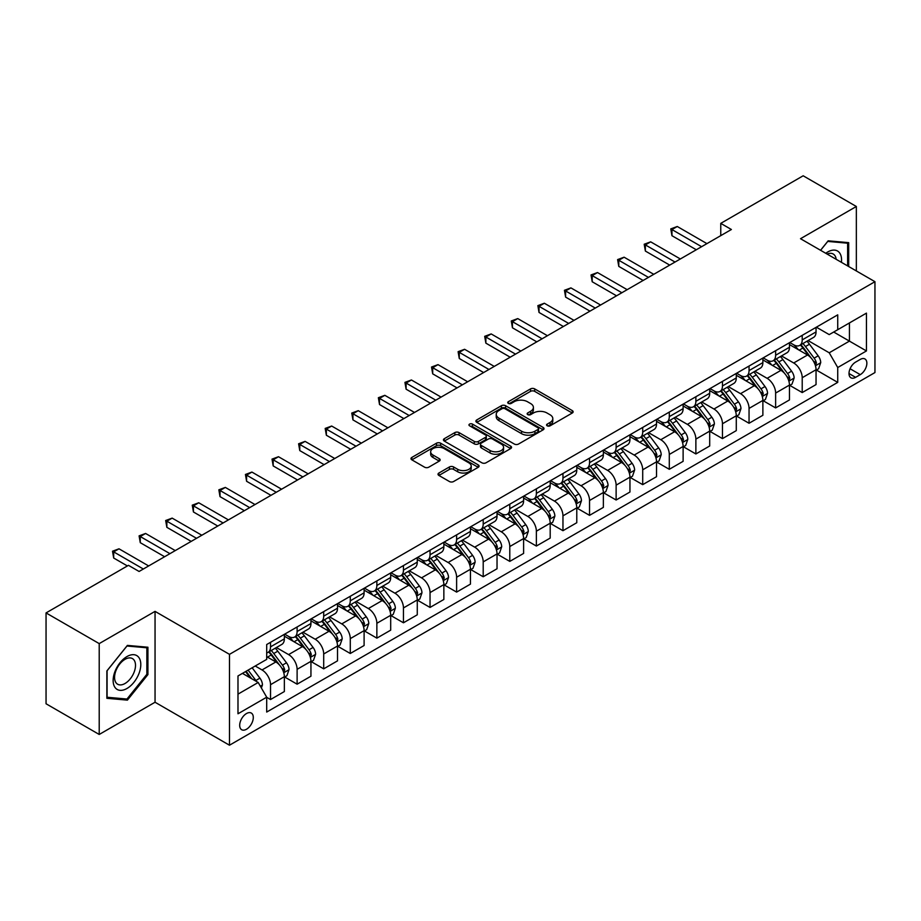 <?xml version="1.0" encoding="UTF-8"?>
<svg xmlns="http://www.w3.org/2000/svg" width="921" height="921" viewBox="0 0 921 921"><rect width="100%" height="100%" fill="white"/><g stroke="black" fill="none" stroke-linecap="round" stroke-linejoin="round"><path stroke-width="1.38" d="M547.166 425.813A2.072 1.197 0 0 0 550.09 425.813L572.275 413.011A2.947 1.704 0 0 0 573.138 411.802A2.947 1.704 0 0 0 572.275 410.605L534.698 388.904A2.947 1.704 0 0 0 530.519 388.904L508.346 401.717A2.072 1.197 0 0 0 507.736 402.558A2.072 1.197 0 0 0 508.346 403.398A2.072 1.197 0 0 0 511.27 403.398L514.137 401.74A9.452 5.457 0 0 1 527.491 401.74L530.623 403.548A9.452 5.457 0 0 1 533.397 407.404A9.452 5.457 0 0 1 530.623 411.261L527.756 412.919A2.072 1.197 0 0 0 527.157 413.759A2.072 1.197 0 0 0 527.756 414.611A2.072 1.197 0 0 0 530.68 414.611L533.547 412.953A9.452 5.457 0 0 1 546.913 412.953L550.044 414.761A9.452 5.457 0 0 1 552.807 418.618A9.452 5.457 0 0 1 550.044 422.474L547.166 424.132A2.072 1.197 0 0 0 546.567 424.972A2.072 1.197 0 0 0 547.166 425.813L547.166 424.132M246.494 729.248A9.624 5.561 120 0 0 252.78 720.763A9.624 5.561 120 0 0 251.306 713.061A9.624 5.561 120 0 0 246.494 713.533A9.624 5.561 120 0 0 240.208 722.018A9.624 5.561 120 0 0 241.682 729.731A9.624 5.561 120 0 0 246.494 729.248M438.88 473.037A2.947 1.704 0 0 0 438.016 474.234A2.947 1.704 0 0 0 438.88 475.443L449.425 481.533A2.947 1.704 0 0 0 453.593 481.533L478.229 467.304A2.947 1.704 0 0 0 479.093 466.107A2.947 1.704 0 0 0 478.229 464.898L440.652 443.208A2.947 1.704 0 0 0 436.485 443.208L411.848 457.426A2.947 1.704 0 0 0 410.985 458.635A2.947 1.704 0 0 0 411.848 459.832L424.581 467.189A2.947 1.704 0 0 0 428.76 467.189L439.294 461.099A2.947 1.704 0 0 0 440.157 459.89A2.947 1.704 0 0 0 439.294 458.693L432.985 455.043A7.898 4.559 0 0 1 430.671 451.82A7.898 4.559 0 0 1 435.541 447.606A7.898 4.559 0 0 1 444.152 448.596L468.893 462.883A7.898 4.559 0 0 1 471.207 466.107A7.898 4.559 0 0 1 466.325 470.309A7.898 4.559 0 0 1 457.725 469.33L453.593 466.947A2.947 1.704 0 0 0 449.425 466.947L438.88 473.037L438.88 475.443M155.05 611.371L99.215 643.606L46.05 612.914L46.05 703.771L99.215 734.463L155.05 702.239L229.479 745.216L229.479 654.347L155.05 611.371L155.05 702.239M856.346 270.947L856.346 206.488L800.51 238.712L874.95 281.688L229.479 654.347M856.346 206.488L803.17 175.784L720.763 223.366L720.763 235.649M46.05 612.914L128.456 565.333L139.094 571.469L731.389 229.502L720.763 223.366M514.344 444.049A2.947 1.704 0 0 0 518.523 444.049L543.148 429.819A2.947 1.704 0 0 0 544.023 428.622A2.947 1.704 0 0 0 543.148 427.413L505.583 405.724A2.947 1.704 0 0 0 501.404 405.724L476.767 419.941A2.947 1.704 0 0 0 475.904 421.15A2.947 1.704 0 0 0 476.767 422.348L514.344 444.049M470.389 426.262A2.072 1.197 0 0 1 472.485 426.55L472.485 424.097L510.695 446.155A2.947 1.704 0 0 1 511.558 447.364A2.947 1.704 0 0 1 510.695 448.562L486.058 462.791A2.947 1.704 0 0 1 481.879 462.791L444.313 441.09L454.847 435.057L454.847 432.594L444.313 438.684A2.947 1.704 0 0 0 443.438 439.893A2.947 1.704 0 0 0 444.313 441.09L444.313 438.684M454.847 435.057A2.947 1.704 0 0 1 459.026 435.057L459.026 432.594A2.947 1.704 0 0 0 454.847 432.594M459.026 432.594L474.269 441.389A2.947 1.704 0 0 0 478.436 441.389L485.436 437.36A2.947 1.704 0 0 0 486.3 436.151A2.947 1.704 0 0 0 485.436 434.942L469.572 425.79A2.072 1.197 0 0 1 468.962 424.938A2.072 1.197 0 0 1 470.24 423.844A2.072 1.197 0 0 1 472.485 424.097M860.272 359.42L855.597 362.114A9.325 5.388 120 0 0 849.507 370.334A9.325 5.388 120 0 0 850.935 377.806A9.325 5.388 120 0 0 855.597 377.345L860.272 374.64A9.325 5.388 120 0 0 866.362 366.431A9.325 5.388 120 0 0 864.934 358.96A9.325 5.388 120 0 0 860.272 359.42M229.479 745.216L874.95 372.556L874.95 281.688M816.363 327.185L829.222 334.611L837.73 329.706L837.73 314.844L266.699 644.527L266.699 659.378L237.986 675.956L237.986 713.775L266.699 697.197L266.699 712.06L837.73 382.376L837.73 367.525L829.222 352.789L808.074 340.574M837.73 329.706L866.442 313.128L866.442 350.947L837.73 367.525M99.215 643.606L99.215 734.463M833.689 332.032L849.427 341.115L849.427 322.949L866.442 313.128M829.222 352.789L849.427 341.115L866.442 350.947M237.986 694.135L258.191 682.473L242.453 673.378M266.699 697.324L270.532 699.534L270.532 684.683A12.031 6.942 -120 0 0 262.025 669.947L255.221 666.01M270.532 699.534L284.347 691.556L284.347 676.693A12.031 6.942 -120 0 0 275.84 661.957L266.699 656.685M284.67 677.004L297.115 684.188L297.115 669.325A12.031 6.942 -120 0 0 288.607 654.601L276.392 647.544M297.115 684.188L310.941 676.21L310.941 661.347A12.031 6.942 -120 0 0 302.433 646.611L284.347 636.181M311.252 661.658L323.697 668.842L323.697 653.979A12.031 6.942 -120 0 0 315.189 639.243L302.974 632.197M323.697 668.842L337.523 660.852L337.523 646.001A12.031 6.942 -120 0 0 329.016 631.265L310.941 620.823M337.834 646.312L350.279 653.496L350.279 638.633A12.031 6.942 -120 0 0 341.772 623.897L329.557 616.851M350.279 653.496L364.106 645.506L364.106 630.655A12.031 6.942 -120 0 0 355.598 615.919L337.523 605.477M364.428 630.954L376.862 638.138L376.862 623.287A12.031 6.942 -120 0 0 368.354 608.551L356.139 601.494M376.862 638.138L390.688 630.16L390.688 615.309A12.031 6.942 -120 0 0 382.18 600.573L364.106 590.131M391.011 615.608L403.456 622.792L403.456 607.941A12.031 6.942 -120 0 0 394.948 593.205L382.733 586.147M403.456 622.792L417.271 614.814L417.271 599.951A12.031 6.942 -120 0 0 408.763 585.226L390.688 574.785M417.593 600.262L430.038 607.446L430.038 592.583A12.031 6.942 -120 0 0 421.53 577.858L409.315 570.801M430.038 607.446L443.853 599.467L443.853 584.605A12.031 6.942 -120 0 0 435.357 569.869L417.271 559.438M444.175 584.916L456.62 592.099L456.62 577.237A12.031 6.942 -120 0 0 448.113 562.501L435.898 555.455M456.62 592.099L470.447 584.121L470.447 569.259A12.031 6.942 -120 0 0 461.939 554.523L443.853 544.092M470.758 569.569L483.203 576.753L483.203 561.891A12.031 6.942 -120 0 0 474.695 547.155L462.48 540.109M483.203 576.753L497.029 568.764L497.029 553.912A12.031 6.942 -120 0 0 488.521 539.176L470.447 528.735M497.352 554.212L509.785 561.396L509.785 546.544A12.031 6.942 -120 0 0 501.277 531.808L489.063 524.751M509.785 561.396L523.612 553.417L523.612 538.566A12.031 6.942 -120 0 0 515.104 523.83L497.029 513.388M523.934 538.866L536.367 546.049L536.367 531.198A12.031 6.942 -120 0 0 527.86 516.462L515.645 509.405M536.367 546.049L550.194 538.071L550.194 523.209A12.031 6.942 -120 0 0 541.686 508.484L523.612 498.042M550.516 523.519L562.961 530.703L562.961 515.852A12.031 6.942 -120 0 0 554.454 501.116L542.239 494.059M562.961 530.703L576.776 522.725L576.776 507.862A12.031 6.942 -120 0 0 568.269 493.126L550.194 482.696M577.099 508.173L589.544 515.357L589.544 500.494A12.031 6.942 -120 0 0 581.036 485.758L568.821 478.713M589.544 515.357L603.359 507.379L603.359 492.516A12.031 6.942 -120 0 0 594.862 477.78L576.776 467.35M603.681 492.827L616.126 500.011L616.126 485.148A12.031 6.942 -120 0 0 607.618 470.412L595.403 463.367M616.126 500.011L629.952 492.021L629.952 477.17A12.031 6.942 -120 0 0 621.445 462.434L603.359 451.992M630.263 477.481L642.708 484.653L642.708 469.802A12.031 6.942 -120 0 0 634.201 455.066L621.986 448.02M642.708 484.653L656.535 476.675L656.535 461.824A12.031 6.942 -120 0 0 648.027 447.088L629.952 436.646M656.857 462.123L669.291 469.307L669.291 454.456A12.031 6.942 -120 0 0 660.783 439.72L648.568 432.663M669.291 469.307L683.117 461.329L683.117 446.466A12.031 6.942 -120 0 0 674.609 431.742L656.535 421.3M683.44 446.777L695.873 453.961L695.873 439.11A12.031 6.942 -120 0 0 687.365 424.374L675.162 417.317M695.873 453.961L709.7 445.983L709.7 431.12A12.031 6.942 -120 0 0 701.192 416.384L683.117 405.954M710.022 431.431L722.467 438.615L722.467 423.752A12.031 6.942 -120 0 0 713.959 409.016L701.744 401.97M722.467 438.615L736.282 430.637L736.282 415.774A12.031 6.942 -120 0 0 727.774 401.038L709.7 390.608M736.604 416.085L749.049 423.269L749.049 408.406A12.031 6.942 -120 0 0 740.542 393.67L728.327 386.624M749.049 423.269L762.876 415.279L762.876 400.428A12.031 6.942 -120 0 0 754.368 385.692L736.282 375.25M763.187 400.739L775.632 407.922L775.632 393.06A12.031 6.942 -120 0 0 767.124 378.324L754.909 371.278M775.632 407.922L789.458 399.933L789.458 385.082A12.031 6.942 -120 0 0 780.95 370.346L762.876 359.904M789.769 385.381L802.214 392.565L802.214 377.714A12.031 6.942 -120 0 0 793.706 362.978L781.492 355.92M802.214 392.565L816.041 384.587L816.041 369.735A12.031 6.942 -120 0 0 807.533 354.999L789.458 344.558M789.769 342.531L793.706 344.799A12.031 6.942 -120 0 0 799.727 345.398A12.031 6.942 -120 0 0 802.214 339.895L802.214 335.348M763.187 357.878L767.124 360.157A12.031 6.942 -120 0 0 773.133 360.744A12.031 6.942 -120 0 0 775.632 355.241L775.632 350.694M736.604 373.224L740.542 375.503A12.031 6.942 -120 0 0 746.551 376.102A12.031 6.942 -120 0 0 749.049 370.587L749.049 366.051M710.022 388.581L713.959 390.849A12.031 6.942 -120 0 0 719.969 391.448A12.031 6.942 -120 0 0 722.467 385.934L722.467 381.398M683.44 403.928L687.365 406.196A12.031 6.942 -120 0 0 693.386 406.794A12.031 6.942 -120 0 0 695.873 401.291L695.873 396.744M656.857 419.274L660.783 421.542A12.031 6.942 -120 0 0 666.804 422.14A12.031 6.942 -120 0 0 669.291 416.637L669.291 412.09M630.263 434.62L634.201 436.899A12.031 6.942 -120 0 0 640.222 437.487A12.031 6.942 -120 0 0 642.708 431.984L642.708 427.436M603.681 449.966L607.618 452.246A12.031 6.942 -120 0 0 613.628 452.833A12.031 6.942 -120 0 0 616.126 447.33L616.126 442.782M577.099 465.324L581.036 467.592A12.031 6.942 -120 0 0 587.045 468.19A12.031 6.942 -120 0 0 589.544 462.676L589.544 458.14M550.516 480.67L554.454 482.938A12.031 6.942 -120 0 0 560.463 483.537A12.031 6.942 -120 0 0 562.961 478.022L562.961 473.486M523.934 496.016L527.86 498.284A12.031 6.942 -120 0 0 533.881 498.883A12.031 6.942 -120 0 0 536.367 493.38L536.367 488.832M497.34 511.362L501.277 513.63A12.031 6.942 -120 0 0 507.298 514.229A12.031 6.942 -120 0 0 509.785 508.726L509.785 504.178M470.758 526.708L474.695 528.988A12.031 6.942 -120 0 0 480.716 529.575A12.031 6.942 -120 0 0 483.203 524.072L483.203 519.525M444.175 542.066L448.113 544.334A12.031 6.942 -120 0 0 454.122 544.933A12.031 6.942 -120 0 0 456.62 539.418L456.62 534.882M417.593 557.412L421.53 559.68A12.031 6.942 -120 0 0 427.54 560.279A12.031 6.942 -120 0 0 430.038 554.764L430.038 550.228M391.011 572.758L394.948 575.026A12.031 6.942 -120 0 0 400.957 575.625A12.031 6.942 -120 0 0 403.456 570.122L403.456 565.575M364.428 588.105L368.354 590.373A12.031 6.942 -120 0 0 374.375 590.971A12.031 6.942 -120 0 0 376.862 585.468L376.862 580.921M337.834 603.451L341.772 605.73A12.031 6.942 -120 0 0 347.793 606.317A12.031 6.942 -120 0 0 350.279 600.814L350.279 596.267M311.252 618.797L315.189 621.076A12.031 6.942 -120 0 0 321.21 621.675A12.031 6.942 -120 0 0 323.697 616.161L323.697 611.625M284.67 634.155L288.607 636.423A12.031 6.942 -120 0 0 294.616 637.021A12.031 6.942 -120 0 0 297.115 631.507L297.115 626.971M816.363 370.035L837.73 382.376M799.727 345.398L813.542 337.42A12.031 6.942 -120 0 0 816.041 331.917L816.041 327.369M773.133 360.744L786.96 352.766A12.031 6.942 -120 0 0 789.458 347.263L789.458 342.716M746.551 376.102L760.378 368.112A12.031 6.942 -120 0 0 762.876 362.609L762.876 358.062M719.969 391.448L733.795 383.458A12.031 6.942 -120 0 0 736.282 377.955L736.282 373.408M693.386 406.794L707.213 398.816A12.031 6.942 -120 0 0 709.7 393.302L709.7 388.766M666.804 422.14L680.631 414.162A12.031 6.942 -120 0 0 683.117 408.648L683.117 404.112M640.222 437.487L654.037 429.508A12.031 6.942 -120 0 0 656.535 424.005L656.535 419.458M613.628 452.833L627.454 444.855A12.031 6.942 -120 0 0 629.952 439.352L629.952 434.804M587.045 468.19L600.872 460.201A12.031 6.942 -120 0 0 603.359 454.698L603.359 450.15M560.463 483.537L574.29 475.558A12.031 6.942 -120 0 0 576.776 470.044L576.776 465.508M533.881 498.883L547.707 490.905A12.031 6.942 -120 0 0 550.194 485.39L550.194 480.854M507.298 514.229L521.125 506.251A12.031 6.942 -120 0 0 523.612 500.748L523.612 496.2M480.716 529.575L494.531 521.597A12.031 6.942 -120 0 0 497.029 516.094L497.029 511.546M454.122 544.933L467.949 536.943A12.031 6.942 -120 0 0 470.447 531.44L470.447 526.893M427.54 560.279L441.366 552.301A12.031 6.942 -120 0 0 443.853 546.786L443.853 542.25M400.957 575.625L414.784 567.647A12.031 6.942 -120 0 0 417.271 562.132L417.271 557.596M374.375 590.971L388.202 582.993A12.031 6.942 -120 0 0 390.688 577.49L390.688 572.943M347.793 606.317L361.619 598.339A12.031 6.942 -120 0 0 364.106 592.836L364.106 588.289M321.21 621.675L335.025 613.685A12.031 6.942 -120 0 0 337.523 608.182L337.523 603.635M294.616 637.021L308.443 629.031A12.031 6.942 -120 0 0 310.941 623.529L310.941 618.981M266.699 652.851A12.031 6.942 -120 0 0 268.034 652.367L281.861 644.389A12.031 6.942 -120 0 0 284.347 638.875L284.347 634.339M268.034 652.367A12.031 6.942 -120 0 0 270.532 646.864L270.532 642.317M258.191 682.473L266.699 697.197M848.69 266.526L848.69 242.649L828.163 240.818L820.553 250.282M106.871 698.302L127.397 700.133L147.924 674.598L147.924 647.233L127.397 645.402L106.871 670.937L106.871 698.302M146.853 673.988L147.924 674.598M125.233 698.878L127.397 700.133M547.995 426.112L550.044 424.926A9.452 5.457 0 0 0 552.807 421.07L552.807 418.618M533.397 407.404L533.397 409.868A9.452 5.457 0 0 1 530.623 413.725L528.585 414.899M572.24 413.034L534.698 391.367A2.947 1.704 0 0 0 530.519 391.367L509.163 403.686M543.114 429.842L505.583 408.176A2.947 1.704 0 0 0 501.404 408.176L476.813 422.371M537.933 429.462A2.072 1.197 0 0 0 538.543 428.622A2.072 1.197 0 0 0 537.933 427.77L504.95 408.728A2.072 1.197 0 0 0 502.026 408.728L498.998 410.478A9.452 5.457 0 0 0 496.235 414.335A9.452 5.457 0 0 0 498.998 418.192L521.551 431.212A9.452 5.457 0 0 0 534.905 431.212L537.933 429.462L537.933 431.914A2.072 1.197 0 0 0 538.543 431.074L538.543 428.622M496.235 414.335L496.235 416.799A9.452 5.457 0 0 0 498.998 420.655L498.998 418.192M537.933 431.914L534.905 433.664A9.452 5.457 0 0 1 521.551 433.664L498.998 420.655M459.026 435.057L474.269 443.853A2.947 1.704 0 0 0 478.436 443.853L485.436 439.812A2.947 1.704 0 0 0 486.3 438.603L486.3 436.151M472.485 426.55L510.648 448.585M490.076 450.519A7.898 4.559 0 0 0 498.687 451.509A7.898 4.559 0 0 0 503.557 447.295A7.898 4.559 0 0 0 501.243 444.072L492.528 439.041A2.947 1.704 0 0 0 488.36 439.041L481.361 443.082A2.947 1.704 0 0 0 480.497 444.29A2.947 1.704 0 0 0 481.361 445.488L490.076 450.519L490.076 452.982A7.898 4.559 0 0 0 498.687 453.972A7.898 4.559 0 0 0 503.557 449.759L503.557 447.295M480.497 444.29L480.497 446.743A2.947 1.704 0 0 0 481.361 447.951L481.361 445.488M490.076 452.982L481.361 447.951M471.207 466.107L471.207 468.559A7.898 4.559 0 0 1 466.325 472.772A7.898 4.559 0 0 1 457.725 471.782L453.593 469.399A2.947 1.704 0 0 0 449.425 469.399L438.914 475.466M430.671 451.82L430.671 454.272A7.898 4.559 0 0 0 432.985 457.495L432.985 455.043M439.259 461.122L432.985 457.495M478.195 467.327L440.652 445.66A2.947 1.704 0 0 0 436.485 445.66L411.883 459.855M816.041 370.219L818.596 368.745L820.715 362.609A7.967 4.605 -120 0 0 818.17 355.817L809.478 344.224A23.013 13.285 -120 0 0 806.969 341.219M798.334 349.681A23.013 13.285 -120 0 0 793.626 344.753M815.315 365.338L816.409 362.943A7.967 4.605 -120 0 0 814.129 358.154L805.438 346.549A23.013 13.285 -120 0 0 802.928 343.545M800.786 344.788A19.099 11.029 60 0 1 803.929 348.345L811.274 358.165M800.384 345.018A23.013 13.285 60 0 1 802.893 348.023L808.673 355.736M701.618 246.701L671.95 229.571L677.269 226.497L706.937 243.628M696.299 249.764L671.95 235.707L671.95 229.571L670.787 228.892L677.269 226.497M671.95 235.707L670.787 228.892M789.458 385.565L792.002 384.092L794.132 377.955A7.967 4.605 -120 0 0 791.588 371.175L782.896 359.57A23.013 13.285 -120 0 0 780.386 356.565M771.752 365.027A23.013 13.285 -120 0 0 767.032 360.099M788.733 380.684L789.827 378.301A7.967 4.605 -120 0 0 787.547 373.5L778.855 361.907A23.013 13.285 -120 0 0 776.345 358.891M774.204 360.134A19.099 11.029 60 0 1 777.347 363.691L784.692 373.512M773.801 360.364A23.013 13.285 60 0 1 776.311 363.381L782.079 371.082M762.876 400.923L765.42 399.449L767.55 393.302A7.967 4.605 -120 0 0 765.006 386.521L756.314 374.916A23.013 13.285 -120 0 0 753.804 371.911M745.158 380.385A23.013 13.285 -120 0 0 740.449 375.446M762.139 396.042L763.244 393.647A7.967 4.605 -120 0 0 760.965 388.846L752.273 377.253A23.013 13.285 -120 0 0 749.763 374.248M747.622 375.48A19.099 11.029 60 0 1 750.753 379.049L758.11 388.858M747.207 375.722A23.013 13.285 60 0 1 749.717 378.727L755.496 386.44M736.282 416.269L738.838 414.795L740.968 408.648A7.967 4.605 -120 0 0 738.423 401.867L729.731 390.262A23.013 13.285 -120 0 0 727.222 387.257M718.576 395.731A23.013 13.285 -120 0 0 713.867 390.803M735.557 411.388L736.662 408.993A7.967 4.605 -120 0 0 734.382 404.204L725.69 392.599A23.013 13.285 -120 0 0 723.181 389.595M721.039 390.826A19.099 11.029 60 0 1 724.171 394.395L731.527 404.204M720.625 391.068A23.013 13.285 60 0 1 723.135 394.073L728.914 401.786M675.035 262.048L645.368 244.917L650.687 241.843L680.354 258.974M669.717 265.11L645.368 251.053L645.368 244.917L644.193 244.238L650.687 241.843M645.368 251.053L644.193 244.238M648.453 277.394L618.785 260.263L624.104 257.201L653.772 274.32M643.134 280.468L618.785 266.399L618.785 260.263L617.611 259.595L624.104 257.201M618.785 266.399L617.611 259.595M621.871 292.74L592.203 275.609L597.51 272.547L627.178 289.678M616.552 295.814L592.203 281.757L592.203 275.609L591.029 274.942L597.51 272.547M592.203 281.757L591.029 274.942M709.7 431.615L712.255 430.142L714.385 424.005A7.967 4.605 -120 0 0 711.841 417.213L703.149 405.62A23.013 13.285 -120 0 0 700.639 402.604M691.993 411.077A23.013 13.285 -120 0 0 687.285 406.149M708.974 426.734L710.079 424.339A7.967 4.605 -120 0 0 707.8 419.55L699.108 407.945A23.013 13.285 -120 0 0 696.598 404.941M694.457 406.173A19.099 11.029 60 0 1 697.588 409.741L704.945 419.562M694.043 406.414A23.013 13.285 60 0 1 696.552 409.419L702.332 417.132M595.277 308.086L565.609 290.967L570.928 287.893L600.596 305.024M589.97 311.16L565.609 297.103L565.609 290.967L564.446 290.288L570.928 287.893M565.609 297.103L564.446 290.288M841.414 262.335A19.548 11.282 120 0 0 839.71 253.045A19.548 11.282 120 0 0 825.757 253.287M836.176 259.308A14.805 8.542 120 0 0 834.863 255.543A14.805 8.542 120 0 0 833.194 254A14.805 8.542 120 0 0 827.116 254.069M827.691 241.406L847.619 243.202L847.619 265.916M846.307 242.442L847.619 243.202M820.599 250.305L827.737 241.429M126.971 656.558A19.548 11.282 120 0 0 113.145 680.504A19.548 11.282 120 0 0 126.971 688.482A19.548 11.282 120 0 0 140.798 664.536A19.548 11.282 120 0 0 126.971 656.558M125.037 659.321A14.805 8.542 120 0 0 115.367 672.365A14.805 8.542 120 0 0 117.635 684.222A14.805 8.542 120 0 0 125.037 683.486A14.805 8.542 120 0 0 134.708 670.442A14.805 8.542 120 0 0 132.44 658.584A14.805 8.542 120 0 0 125.037 659.321M146.853 674.299L126.971 699.039L107.089 697.255L107.089 670.741L126.971 646.012L146.853 647.785L146.853 674.299M145.541 647.026L146.853 647.785M683.117 446.961L685.673 445.488L687.791 439.352A7.967 4.605 -120 0 0 685.247 432.559L676.567 420.966A23.013 13.285 -120 0 0 674.057 417.961M665.411 426.423A23.013 13.285 -120 0 0 660.702 421.496M682.392 442.08L683.497 439.685A7.967 4.605 -120 0 0 681.206 434.896L672.526 423.292A23.013 13.285 -120 0 0 670.016 420.287M667.875 421.53A19.099 11.029 60 0 1 671.006 425.088L678.363 434.908M667.46 421.76A23.013 13.285 60 0 1 669.97 424.765L675.749 432.479M568.694 323.444L539.027 306.313L544.346 303.239L574.013 320.37M563.376 326.506L539.027 312.449L539.027 306.313L537.864 305.634L544.346 303.239M539.027 312.449L537.864 305.634M656.535 462.307L659.091 460.834L661.209 454.698A7.967 4.605 -120 0 0 658.665 447.917L649.973 436.312A23.013 13.285 -120 0 0 647.463 433.307M638.829 441.769A23.013 13.285 -120 0 0 634.12 436.842M655.81 457.426L656.903 455.043A7.967 4.605 -120 0 0 654.624 450.242L645.932 438.649A23.013 13.285 -120 0 0 643.422 435.633M641.281 436.876A19.099 11.029 60 0 1 644.424 440.434L651.769 450.254M640.878 437.107A23.013 13.285 60 0 1 643.388 440.123L649.167 447.825M542.112 338.79L512.444 321.659L517.763 318.585L547.431 335.716M536.793 341.852L512.444 327.795L512.444 321.659L511.282 320.98L517.763 318.585M512.444 327.795L511.282 320.98M629.952 477.665L632.497 476.192L634.627 470.044A7.967 4.605 -120 0 0 632.082 463.263L623.39 451.658A23.013 13.285 -120 0 0 620.881 448.654M612.235 457.127A23.013 13.285 -120 0 0 607.526 452.188M629.227 472.772L630.321 470.389A7.967 4.605 -120 0 0 628.041 465.589L619.349 453.995A23.013 13.285 -120 0 0 616.84 450.991M614.698 452.223A19.099 11.029 60 0 1 617.841 455.791L625.186 465.6M614.295 452.464A23.013 13.285 60 0 1 616.805 455.469L622.573 463.182M515.53 354.136L485.862 337.005L491.181 333.932L520.849 351.062M510.211 357.21L485.862 343.142L485.862 337.005L484.688 336.326L491.181 333.932M485.862 343.142L484.688 336.326M603.359 493.011L605.914 491.538L608.044 485.39A7.967 4.605 -120 0 0 605.5 478.609L596.808 467.005A23.013 13.285 -120 0 0 594.298 464M585.652 472.473A23.013 13.285 -120 0 0 580.944 467.546M602.633 488.13L603.739 485.735A7.967 4.605 -120 0 0 601.459 480.946L592.767 469.342A23.013 13.285 -120 0 0 590.257 466.337M588.116 467.569A19.099 11.029 60 0 1 591.247 471.138L598.604 480.946M587.702 467.81A23.013 13.285 60 0 1 590.211 470.815L595.991 478.529M488.947 369.482L459.28 352.352L464.598 349.289L494.266 366.42M483.629 372.556L459.28 358.499L459.28 352.352L458.105 351.684L464.598 349.289M459.28 358.499L458.105 351.684M576.776 508.357L579.332 506.884L581.462 500.748A7.967 4.605 -120 0 0 578.918 493.955L570.226 482.351A23.013 13.285 -120 0 0 567.716 479.346M559.07 487.819A23.013 13.285 -120 0 0 554.361 482.892M576.051 503.476L577.156 501.082A7.967 4.605 -120 0 0 574.877 496.292L566.185 484.688A23.013 13.285 -120 0 0 563.675 481.683M561.534 482.915A19.099 11.029 60 0 1 564.665 486.484L572.022 496.304M561.119 483.157A23.013 13.285 60 0 1 563.629 486.161L569.408 493.875M462.365 384.828L432.697 367.698L438.005 364.635L467.672 381.766M457.046 387.902L432.697 373.845L432.697 367.698L431.523 367.03L438.005 364.635M432.697 373.845L431.523 367.03M550.194 523.704L552.75 522.23L554.868 516.094A7.967 4.605 -120 0 0 552.335 509.301L543.643 497.708A23.013 13.285 -120 0 0 541.134 494.692M532.488 503.165A23.013 13.285 -120 0 0 527.779 498.238M549.469 518.822L550.574 516.428A7.967 4.605 -120 0 0 548.294 511.639L539.602 500.034A23.013 13.285 -120 0 0 537.093 497.029M534.951 498.273A19.099 11.029 60 0 1 538.083 501.83L545.439 511.65M534.537 498.503A23.013 13.285 60 0 1 537.047 501.508L542.826 509.221M435.771 400.186L406.103 383.055L411.422 379.982L441.09 397.112M430.464 403.248L406.103 389.192L406.103 383.055L404.941 382.376L411.422 379.982M406.103 389.192L404.941 382.376M523.612 539.05L526.167 537.576L528.286 531.44A7.967 4.605 -120 0 0 525.741 524.648L517.061 513.055A23.013 13.285 -120 0 0 514.54 510.05M505.905 518.511A23.013 13.285 -120 0 0 501.197 513.584M522.886 534.168L523.991 531.774A7.967 4.605 -120 0 0 521.7 526.985L513.02 515.38A23.013 13.285 -120 0 0 510.499 512.375M508.369 513.619A19.099 11.029 60 0 1 511.5 517.176L518.857 526.996M507.955 513.849A23.013 13.285 60 0 1 510.464 516.854L516.244 524.567M409.189 415.532L379.521 398.402L384.84 395.328L414.508 412.458M403.87 418.595L379.521 404.538L379.521 398.402L378.358 397.722L384.84 395.328M379.521 404.538L378.358 397.722M497.029 554.396L499.573 552.922L501.703 546.786A7.967 4.605 -120 0 0 499.159 540.005L490.467 528.401A23.013 13.285 -120 0 0 487.957 525.396M479.323 533.858A23.013 13.285 -120 0 0 474.603 528.93M496.304 549.515L497.398 547.132A7.967 4.605 -120 0 0 495.118 542.331L486.426 530.738A23.013 13.285 -120 0 0 483.916 527.733M481.775 528.965A19.099 11.029 60 0 1 484.918 532.522L492.263 542.342M481.372 529.207A23.013 13.285 60 0 1 483.882 532.211L489.661 539.925M382.606 430.878L352.939 413.748L358.257 410.674L387.925 427.805M377.288 433.952L352.939 419.884L352.939 413.748L351.764 413.069L358.257 410.674M352.939 419.884L351.764 413.069M470.447 569.754L472.991 568.28L475.121 562.132A7.967 4.605 -120 0 0 472.577 555.351L463.885 543.747A23.013 13.285 -120 0 0 461.375 540.742M452.729 549.215A23.013 13.285 -120 0 0 448.02 544.276M469.722 564.872L470.815 562.478A7.967 4.605 -120 0 0 468.536 557.677L459.844 546.084A23.013 13.285 -120 0 0 457.334 543.079M455.193 544.311A19.099 11.029 60 0 1 458.324 547.88L465.681 557.689M454.778 544.553A23.013 13.285 60 0 1 457.3 547.558L463.067 555.271M356.024 446.225L326.356 429.094L331.675 426.032L361.343 443.151M350.705 449.298L326.356 435.242L326.356 429.094L325.182 428.426L331.675 426.032M326.356 435.242L325.182 428.426M443.853 585.1L446.409 583.626L448.539 577.49A7.967 4.605 -120 0 0 445.994 570.698L437.302 559.093A23.013 13.285 -120 0 0 434.793 556.088M426.147 564.561A23.013 13.285 -120 0 0 421.438 559.634M443.128 580.218L444.233 577.824A7.967 4.605 -120 0 0 441.953 573.035L433.261 561.43A23.013 13.285 -120 0 0 430.752 558.425M428.61 559.657A19.099 11.029 60 0 1 431.742 563.226L439.098 573.046M428.196 559.899A23.013 13.285 60 0 1 430.706 562.904L436.485 570.617M329.442 461.571L299.774 444.44L305.093 441.378L334.76 458.508M324.123 464.645L299.774 450.588L299.774 444.44L298.6 443.772L305.093 441.378M299.774 450.588L298.6 443.772M417.271 600.446L419.826 598.972L421.956 592.836A7.967 4.605 -120 0 0 419.412 586.044L410.72 574.451A23.013 13.285 -120 0 0 408.21 571.434M399.564 579.908A23.013 13.285 -120 0 0 394.856 574.98M416.545 595.565L417.65 593.17A7.967 4.605 -120 0 0 415.371 588.381L406.679 576.776A23.013 13.285 -120 0 0 404.169 573.771M402.028 575.003A19.099 11.029 60 0 1 405.159 578.572L412.516 588.392M401.614 575.245A23.013 13.285 60 0 1 404.123 578.25L409.903 585.963M302.859 476.917L273.192 459.798L278.499 456.724L308.167 473.855M297.541 479.991L273.192 465.934L273.192 459.798L272.017 459.119L278.499 456.724M273.192 465.934L272.017 459.119M390.688 615.792L393.244 614.319L395.362 608.182A7.967 4.605 -120 0 0 392.83 601.39L384.138 589.797A23.013 13.285 -120 0 0 381.628 586.792M372.982 595.254A23.013 13.285 -120 0 0 368.273 590.326M389.963 610.911L391.068 608.516A7.967 4.605 -120 0 0 388.789 603.727L380.097 592.122A23.013 13.285 -120 0 0 377.587 589.118M375.446 590.361A19.099 11.029 60 0 1 378.577 593.918L385.934 603.739M375.031 590.591A23.013 13.285 60 0 1 377.541 593.596L383.32 601.309M276.265 492.275L246.598 475.144L251.917 472.07L281.584 489.201M270.958 495.337L246.598 481.28L246.598 475.144L245.435 474.465L251.917 472.07M246.598 481.28L245.435 474.465M364.106 631.138L366.662 629.665L368.78 623.529A7.967 4.605 -120 0 0 366.236 616.748L357.555 605.143A23.013 13.285 -120 0 0 355.034 602.138M346.4 610.6A23.013 13.285 -120 0 0 341.691 605.673M363.381 626.257L364.486 623.874A7.967 4.605 -120 0 0 362.195 619.073L353.514 607.48A23.013 13.285 -120 0 0 350.993 604.464M348.852 605.707A19.099 11.029 60 0 1 351.995 609.265L359.351 619.085M348.449 605.937A23.013 13.285 60 0 1 350.959 608.954L356.738 616.656M249.683 507.621L220.015 490.49L225.334 487.416L255.002 504.547M244.364 510.683L220.015 496.626L220.015 490.49L218.853 489.811L225.334 487.416M220.015 496.626L218.853 489.811M337.523 646.496L340.068 645.022L342.198 638.875A7.967 4.605 -120 0 0 339.653 632.094L330.961 620.489A23.013 13.285 -120 0 0 328.452 617.484M319.817 625.958A23.013 13.285 -120 0 0 315.097 621.019M336.798 641.615L337.892 639.22A7.967 4.605 -120 0 0 335.612 634.419L326.92 622.826A23.013 13.285 -120 0 0 324.411 619.821M322.269 621.053A19.099 11.029 60 0 1 325.412 624.622L332.757 634.431M321.866 621.295A23.013 13.285 60 0 1 324.376 624.3L330.144 632.013M223.101 522.967L193.433 505.836L198.752 502.774L228.42 519.893M217.782 526.041L193.433 511.972L193.433 505.836L192.259 505.169L198.752 502.774M193.433 511.972L192.259 505.169M310.941 661.842L313.485 660.369L315.615 654.221A7.967 4.605 -120 0 0 313.071 647.44L304.379 635.835A23.013 13.285 -120 0 0 301.869 632.831M293.223 641.304A23.013 13.285 -120 0 0 288.515 636.376M310.216 656.961L311.31 654.566A7.967 4.605 -120 0 0 309.03 649.777L300.338 638.172A23.013 13.285 -120 0 0 297.828 635.168M295.687 636.399A19.099 11.029 60 0 1 298.818 639.968L306.175 649.777M295.273 636.641A23.013 13.285 60 0 1 297.794 639.646L303.562 647.359M196.518 538.313L166.851 521.182L172.169 518.12L201.837 535.251M191.2 541.387L166.851 527.33L166.851 521.182L165.676 520.515L172.169 518.12M166.851 527.33L165.676 520.515M284.347 677.188L286.903 675.715L289.033 669.579A7.967 4.605 -120 0 0 286.489 662.786L277.797 651.193A23.013 13.285 -120 0 0 275.287 648.177M283.622 672.307L284.727 669.912A7.967 4.605 -120 0 0 282.448 665.123L273.756 653.519A23.013 13.285 -120 0 0 271.246 650.514M269.105 651.746A19.099 11.029 60 0 1 272.236 655.315L279.593 665.135M268.69 651.987A23.013 13.285 60 0 1 271.2 654.992L276.979 662.706M169.936 553.659L140.268 536.54L145.587 533.466L175.255 550.597M164.617 556.733L140.268 542.676L140.268 536.54L139.094 535.861L145.587 533.466M140.268 542.676L139.094 535.861M261.38 687.999L262.45 684.925A7.967 4.605 -120 0 0 259.906 678.132L252.147 667.783M256.591 681.54A7.967 4.605 -120 0 0 255.865 680.469L248.106 670.12M246.114 671.271L251.686 678.708M245.55 671.593L250.282 677.902M143.354 569.017L113.686 551.886L118.993 548.812L148.661 565.943M127.397 565.943L113.686 558.022L113.686 551.886L112.512 551.207L118.993 548.812M113.686 558.022L112.512 551.207M262.025 669.947L275.84 661.957M288.607 654.601L302.433 646.611M315.189 639.243L329.016 631.265M341.772 623.897L355.598 615.919M368.354 608.551L382.18 600.573M394.948 593.205L408.763 585.226M421.53 577.858L435.357 569.869M448.113 562.501L461.939 554.523M474.695 547.155L488.521 539.176M501.277 531.808L515.104 523.83M527.86 516.462L541.686 508.484M554.454 501.116L568.269 493.126M581.036 485.758L594.862 477.78M607.618 470.412L621.445 462.434M634.201 455.066L648.027 447.088M660.783 439.72L674.609 431.742M687.365 424.374L701.192 416.384M713.959 409.016L727.774 401.038M740.542 393.67L754.368 385.692M767.124 378.324L780.95 370.346M793.706 362.978L807.533 354.999M802.214 339.895L816.041 331.917M802.214 377.714L816.041 369.735M775.632 393.06L789.458 385.082M775.632 355.241L789.458 347.263M749.049 408.406L762.876 400.428M749.049 370.587L762.876 362.609M722.467 423.752L736.282 415.774M722.467 385.934L736.282 377.955M695.873 439.11L709.7 431.12M695.873 401.291L709.7 393.302M669.291 454.456L683.117 446.466M669.291 416.637L683.117 408.648M642.708 469.802L656.535 461.824M642.708 431.984L656.535 424.005M616.126 485.148L629.952 477.17M616.126 447.33L629.952 439.352M589.544 500.494L603.359 492.516M589.544 462.676L603.359 454.698M562.961 515.852L576.776 507.862M562.961 478.022L576.776 470.044M536.367 531.198L550.194 523.209M536.367 493.38L550.194 485.39M509.785 546.544L523.612 538.566M509.785 508.726L523.612 500.748M483.203 561.891L497.029 553.912M483.203 524.072L497.029 516.094M456.62 577.237L470.447 569.259M456.62 539.418L470.447 531.44M430.038 592.583L443.853 584.605M430.038 554.764L443.853 546.786M403.456 607.941L417.271 599.951M403.456 570.122L417.271 562.132M376.862 623.287L390.688 615.309M376.862 585.468L390.688 577.49M350.279 638.633L364.106 630.655M350.279 600.814L364.106 592.836M323.697 653.979L337.523 646.001M323.697 616.161L337.523 608.182M297.115 669.325L310.941 661.347M297.115 631.507L310.941 623.529M270.532 684.683L284.347 676.693M270.532 646.864L284.347 638.875M850.071 368.757L860.272 374.64M849.001 373.535L855.597 377.345M550.044 424.926L550.044 422.474M527.756 414.611L527.756 412.919M530.623 413.725L530.623 411.261M508.346 403.398L508.346 401.717M530.519 391.367L530.519 388.904M534.698 391.367L534.698 388.904M572.275 413.011L572.275 410.605M476.767 422.348L476.767 419.941M501.404 408.176L501.404 405.724M505.583 408.176L505.583 405.724M543.148 429.819L543.148 427.413M521.551 433.664L521.551 431.212M534.905 433.664L534.905 431.212M474.269 443.853L474.269 441.389M478.436 443.853L478.436 441.389M485.436 439.812L485.436 437.36M510.695 448.562L510.695 446.155M449.425 469.399L449.425 466.947M453.593 469.399L453.593 466.947M457.725 471.782L457.725 469.33M439.294 461.099L439.294 458.693M411.848 459.832L411.848 457.426M436.485 445.66L436.485 443.208M440.652 445.66L440.652 443.208M478.229 467.304L478.229 464.898M815.442 365.775L820.669 362.759M805.438 346.549L809.478 344.224M799.175 350.176L802.893 348.023M814.129 358.154L818.17 355.817M813.496 361.262L816.409 362.943M788.86 381.121L794.075 378.105M778.855 361.907L782.896 359.57M772.592 365.522L776.311 363.381M787.547 373.5L791.588 371.175M786.914 376.62L789.827 378.301M762.277 396.467L767.492 393.463M752.273 377.253L756.314 374.916M746.01 380.868L749.717 378.727M760.965 388.846L765.006 386.521M760.332 391.966L763.244 393.647M735.695 411.825L740.91 408.809M725.69 392.599L729.731 390.262M719.428 396.214L723.135 394.073M734.382 404.204L738.423 401.867M733.749 407.312L736.662 408.993M709.101 427.171L714.328 424.155M699.108 407.945L703.149 405.62M692.834 411.56L696.552 409.419M707.8 419.55L711.841 417.213M707.167 422.658L710.079 424.339M682.519 442.517L687.745 439.501M672.526 423.292L676.567 420.966M666.251 426.918L669.97 424.765M681.206 434.896L685.247 432.559M680.584 438.005L683.497 439.685M655.936 457.864L661.163 454.847M645.932 438.649L649.973 436.312M639.669 442.264L643.388 440.123M654.624 450.242L658.665 447.917M653.991 453.351L656.903 455.043M629.354 473.21L634.569 470.205M619.349 453.995L623.39 451.658M613.087 457.61L616.805 455.469M628.041 465.589L632.082 463.263M627.408 468.708L630.321 470.389M602.771 488.567L607.987 485.551M592.767 469.342L596.808 467.005M586.504 472.957L590.211 470.815M601.459 480.946L605.5 478.609M600.826 484.055L603.739 485.735M576.189 503.914L581.404 500.897M566.185 484.688L570.226 482.351M559.922 488.303L563.629 486.161M574.877 496.292L578.918 493.955M574.244 499.401L577.156 501.082M549.595 519.26L554.822 516.244M539.602 500.034L543.643 497.708M533.328 503.66L537.047 501.508M548.294 511.639L552.335 509.301M547.661 514.747L550.574 516.428M523.013 534.606L528.24 531.59M513.02 515.38L517.061 513.055M506.746 519.007L510.464 516.854M521.7 526.985L525.741 524.648M521.079 530.093L523.991 531.774M496.431 549.952L501.657 546.947M486.426 530.738L490.467 528.401M480.163 534.353L483.882 532.211M495.118 542.331L499.159 540.005M494.485 545.451L497.398 547.132M469.848 565.31L475.063 562.294M459.844 546.084L463.885 543.747M453.581 549.699L457.3 547.558M468.536 557.677L472.577 555.351M467.903 560.797L470.815 562.478M443.266 580.656L448.481 577.64M433.261 561.43L437.302 559.093M426.999 565.045L430.706 562.904M441.953 573.035L445.994 570.698M441.32 576.143L444.233 577.824M416.683 596.002L421.899 592.986M406.679 576.776L410.72 574.451M400.416 580.391L404.123 578.25M415.371 588.381L419.412 586.044M414.738 591.489L417.65 593.17M390.09 611.348L395.316 608.332M380.097 592.122L384.138 589.797M373.822 595.749L377.541 593.596M388.789 603.727L392.83 601.39M388.155 606.835L391.068 608.516M363.507 626.694L368.734 623.678M353.514 607.48L357.555 605.143M347.24 611.095L350.959 608.954M362.195 619.073L366.236 616.748M361.573 622.193L364.486 623.874M336.925 642.052L342.151 639.036M326.92 622.826L330.961 620.489M320.658 626.441L324.376 624.3M335.612 634.419L339.653 632.094M334.979 637.539L337.892 639.22M310.342 657.398L315.558 654.382M300.338 638.172L304.379 635.835M294.075 641.787L297.794 639.646M309.03 649.777L313.071 647.44M308.397 652.885L311.31 654.566M283.76 672.744L288.975 669.728M273.756 653.519L277.797 651.193M267.493 657.134L271.2 654.992M282.448 665.123L286.489 662.786M281.814 668.232L284.727 669.912M260.378 686.249L262.393 685.074M255.865 680.469L259.906 678.132"/></g></svg>
